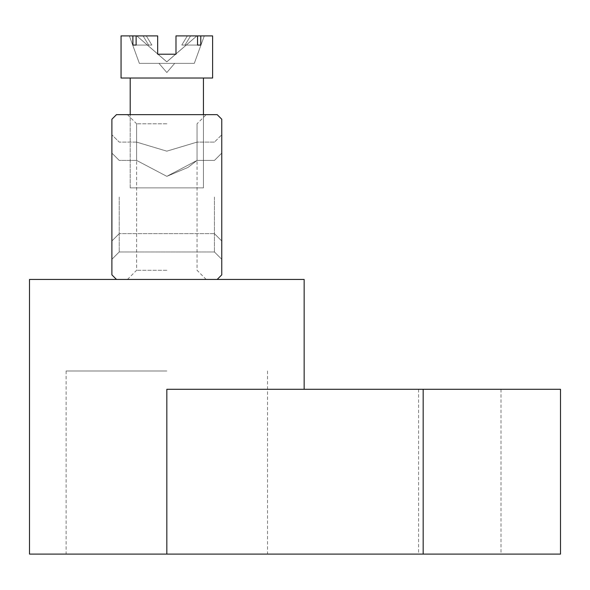 <?xml version="1.0" encoding="UTF-8"?>
<svg xmlns="http://www.w3.org/2000/svg" width="590" height="590" viewBox="0 0 590 590"><rect width="100%" height="100%" fill="white"/><g stroke="black" fill="none" stroke-linecap="round" stroke-linejoin="round"><path stroke-width="0.44" stroke-dasharray="2.95 2.21" d="M560.5 554.091L66.124 554.091L267.536 554.091L166.83 554.091L166.83 389.297L560.5 389.297M166.83 370.985L66.124 370.985L166.83 370.985M459.794 554.091L418.598 554.091L459.794 554.091M459.794 389.297L418.598 389.297L459.794 389.297M304.152 279.439L29.5 279.439M29.5 554.091L166.83 554.091M166.83 114.644L127.462 114.644L166.83 114.644M166.83 123.797L136.615 123.797L166.83 123.797M166.83 279.439L127.462 279.439L166.83 279.439M166.83 270.279L136.615 270.279L166.83 270.279M166.83 151.165L136.615 142.109L166.83 151.165L136.615 142.109L166.83 151.165L197.038 142.109L166.83 151.165M111.894 197.038L111.894 259.298L111.894 197.038M119.224 197.038L119.224 251.974L119.224 197.038M221.759 197.038L221.759 259.298L221.759 197.038M214.436 197.038L214.436 251.974L214.436 197.038M166.83 176.344L136.615 160.421L166.83 176.344L136.615 160.421L166.83 176.344L136.615 160.421L166.83 176.344L136.615 160.421L166.83 176.344L136.615 160.421L166.83 176.344L136.615 160.421L166.83 176.344L136.615 160.421L166.83 176.344L136.615 160.421L166.83 176.344L136.615 160.421L166.83 176.344L136.615 160.421L166.83 176.344L136.615 160.421L166.83 176.344L136.615 160.421L166.83 176.344L136.615 160.421L166.83 176.344L136.615 160.421L166.83 176.344L136.615 160.421L166.83 176.344L136.615 160.421L166.83 176.344L136.615 160.421L166.83 176.344L136.615 160.421L166.83 176.344L136.615 160.421L166.83 176.344L136.615 160.421L166.83 176.344L136.615 160.421L166.83 176.344L136.615 160.421L166.83 176.344L187.981 167.449L197.038 160.421L166.83 176.344L187.981 167.449L197.038 160.421L166.83 176.344L187.981 167.449L197.038 160.421L166.83 176.344L187.981 167.449L197.038 160.421L166.83 176.344L187.981 167.449L197.038 160.421L166.83 176.344L187.981 167.449L197.038 160.421L166.83 176.344L187.981 167.449L197.038 160.421L166.83 176.344L187.981 167.449L197.038 160.421L166.83 176.344L187.981 167.449L197.038 160.421L166.83 176.344L187.981 167.449L197.038 160.421L166.83 176.344L187.981 167.449L197.038 160.421L166.83 176.344L187.981 167.449L197.038 160.421L166.83 176.344L187.981 167.449L197.038 160.421L166.83 176.344L187.981 167.449L197.038 160.421L166.83 176.344L187.981 167.449L197.038 160.421L166.83 176.344L187.981 167.449L197.038 160.421L166.83 176.344L187.981 167.449L197.038 160.421L166.83 176.344L187.981 167.449L197.038 160.421L166.83 176.344L187.981 167.449L197.038 160.421L166.83 176.344L187.981 167.449L197.038 160.421L166.83 176.344L187.981 167.449L197.038 160.421L166.83 176.344L187.981 167.449L197.038 160.421L166.83 176.344M217.179 279.439L221.759 274.859L221.759 119.224L217.179 114.644L116.473 114.644L111.894 119.224L111.894 274.859L116.473 279.439M166.83 63.373L158.983 63.373L166.83 63.373M136.12 45.061L132.883 45.061L132.883 35.909L132.883 45.061L132.883 35.909L132.883 45.061L148.643 45.061L132.883 45.061L148.643 45.061L143.075 35.909L129.365 35.909L139.365 63.373L129.365 35.909L136.806 35.909L129.365 35.909L139.365 63.373L129.365 35.909L143.075 35.909L136.806 35.909L166.83 61.847L196.854 35.909L204.288 35.909L194.294 63.373L204.288 35.909L196.854 35.909L204.288 35.909L194.294 63.373L139.365 63.373L194.294 63.373L139.365 63.373L194.294 63.373L139.365 63.373L194.294 63.373L204.288 35.909L196.854 35.909L204.288 35.909L196.854 35.909L166.83 61.847L136.806 35.909L166.764 61.847L196.854 35.909L166.83 61.847L136.806 35.909L166.764 61.847L196.854 35.909L190.585 35.909L200.777 35.909L200.777 45.061L200.777 35.909L200.777 45.061L200.777 35.909L190.585 35.909L196.854 35.909L190.585 35.909L196.854 35.909L190.585 35.909L185.017 45.061L190.585 35.909L196.854 35.909L190.585 35.909L196.854 35.909L190.585 35.909L185.017 45.061L190.585 35.909L200.777 35.909L200.777 45.061L185.017 45.061L190.585 35.909L185.017 45.061L190.585 35.909L200.777 35.909L200.777 45.061L200.777 35.909L200.777 45.061L185.017 45.061L190.585 35.909L185.017 45.061L181.779 45.061L185.017 45.061L190.585 35.909L200.777 35.909L200.777 45.061L185.017 45.061L190.585 35.909L185.017 45.061L190.585 35.909L200.777 35.909L200.777 45.061L200.777 35.909L200.777 45.061L200.777 35.909L200.777 45.061L200.777 35.909L200.777 45.061L200.777 35.909L200.777 45.061L200.777 35.909L200.777 45.061L200.777 35.909L200.777 45.061L200.777 35.909L200.777 45.061L200.777 35.909L200.777 45.061L200.777 35.909L200.777 45.061L200.777 35.909L200.777 45.061L200.777 35.909L200.777 45.061L200.777 35.909L200.777 45.061L200.777 35.909L200.777 45.061L200.777 35.909L200.777 45.061L185.017 45.061L190.585 35.909L185.017 45.061L181.779 45.061L187.347 35.909L181.779 45.061L200.777 45.061L185.017 45.061L190.585 35.909L185.017 45.061L181.779 45.061L197.539 45.061L197.539 35.909L175.982 35.909L175.982 54.221L175.982 35.909L175.982 54.221L175.982 35.909L175.982 54.221L175.982 35.909L175.982 54.221L175.982 35.909L175.982 54.221L175.982 35.909L175.982 54.221L175.982 35.909L175.982 54.221L175.982 35.909L175.982 54.221L175.982 35.909L175.982 54.221L175.982 35.909L175.982 54.221L175.982 35.909L175.982 54.221L175.982 35.909L175.982 54.221L175.982 35.909L175.982 54.221L175.982 35.909L175.982 54.221L175.982 35.909L175.982 54.221L175.982 35.909L175.982 54.221L175.982 35.909L175.982 54.221L175.982 35.909L175.982 54.221L175.982 35.909L175.982 54.221L175.982 35.909L175.982 54.221L175.982 35.909L175.982 54.221L175.982 35.909L197.539 35.909L175.982 35.909L197.539 35.909L197.539 45.061L197.539 35.909L187.347 35.909L197.539 35.909L197.539 45.061L181.779 45.061L187.347 35.909L175.982 35.909L175.982 54.221L175.982 35.909L197.539 35.909L175.982 35.909L187.347 35.909L181.779 45.061L197.539 45.061L197.539 35.909L187.347 35.909L181.779 45.061L187.347 35.909L175.982 35.909L175.982 54.221L175.982 35.909L197.539 35.909L175.982 35.909L197.539 35.909L197.539 45.061L197.539 35.909L187.347 35.909L197.539 35.909L197.539 45.061L200.777 45.061L185.017 45.061L190.585 35.909L185.017 45.061L181.779 45.061L187.347 35.909L175.982 35.909L175.982 54.221L175.982 35.909L197.539 35.909L197.539 45.061L197.539 35.909L175.982 35.909L197.539 35.909L175.982 35.909L175.982 54.221L175.982 35.909L197.539 35.909L197.539 45.061L181.779 45.061L187.347 35.909L197.539 35.909L175.982 35.909L187.347 35.909L175.982 35.909L175.982 54.221L175.982 35.909L197.539 35.909L197.539 45.061L197.539 35.909L187.347 35.909L181.779 45.061L200.777 45.061L181.779 45.061L187.347 35.909L197.539 35.909L175.982 35.909L187.347 35.909L175.982 35.909L175.982 54.221L175.982 35.909L197.539 35.909L197.539 45.061L197.539 35.909L175.982 35.909L197.539 35.909L197.539 45.061L197.539 35.909L197.539 45.061L181.779 45.061L187.347 35.909L175.982 35.909L175.982 54.221L175.982 35.909L197.539 35.909L175.982 35.909L197.539 35.909L197.539 45.061L197.539 35.909L187.347 35.909L181.779 45.061L185.017 45.061L181.779 45.061L187.347 35.909L175.982 35.909L175.982 54.221L175.982 35.909L197.539 35.909L175.982 35.909L197.539 35.909L187.347 35.909L197.539 35.909L197.539 45.061L181.779 45.061L187.347 35.909L175.982 35.909L175.982 54.221L175.982 35.909L197.539 35.909L197.539 45.061L197.539 35.909L175.982 35.909L197.539 35.909L187.347 35.909L181.779 45.061L187.347 35.909L175.982 35.909L175.982 54.221L175.982 35.909L197.539 35.909L197.539 45.061L197.539 35.909L175.982 35.909L197.539 35.909L175.982 35.909L197.539 35.909L197.539 45.061L197.539 35.909L197.539 45.061L200.777 45.061L181.779 45.061L187.347 35.909L197.539 35.909L175.982 35.909L197.539 35.909L197.539 45.061L197.539 35.909L175.982 35.909L197.539 35.909L197.539 45.061L181.779 45.061L187.347 35.909L175.982 35.909L197.539 35.909L175.982 35.909L197.539 35.909L197.539 45.061L197.539 35.909L187.347 35.909L181.779 45.061L200.777 45.061L181.779 45.061L187.347 35.909L175.982 35.909L197.539 35.909L197.539 45.061L197.539 35.909L197.539 45.061L181.779 45.061L200.777 45.061L197.539 45.061L197.539 35.909L175.982 35.909L187.347 35.909L181.779 45.061L200.777 45.061L181.779 45.061L200.777 45.061L181.779 45.061L197.539 45.061L197.539 35.909L187.347 35.909L181.779 45.061L200.777 45.061L181.779 45.061L197.539 45.061L181.779 45.061L187.347 35.909L175.982 35.909L187.347 35.909L181.779 45.061L200.777 45.061L181.779 45.061L200.777 45.061L197.539 45.061L197.539 35.909L187.347 35.909L181.779 45.061L200.777 45.061L181.779 45.061L200.777 45.061L181.779 45.061L187.347 35.909L181.779 45.061L200.777 45.061L181.779 45.061L200.777 45.061L181.779 45.061L200.777 45.061L185.017 45.061L200.777 45.061L197.539 45.061L197.539 35.909L175.982 35.909L187.347 35.909L181.779 45.061L200.777 45.061L181.779 45.061L200.777 45.061L197.539 45.061L197.539 35.909L187.347 35.909L181.779 45.061L200.777 45.061L181.779 45.061L200.777 45.061L181.779 45.061L187.347 35.909L175.982 35.909L187.347 35.909L181.779 45.061L200.777 45.061L181.779 45.061L200.777 45.061L181.779 45.061L187.347 35.909L175.982 35.909L187.347 35.909L181.779 45.061L200.777 45.061L181.779 45.061L200.777 45.061L181.779 45.061L200.777 45.061L181.779 45.061L200.777 45.061L181.779 45.061L200.777 45.061L181.779 45.061L200.777 45.061L185.017 45.061L190.585 35.909L196.854 35.909L166.83 61.847L136.806 35.909L166.764 61.847L196.854 35.909L190.585 35.909L185.017 45.061L190.585 35.909L212.606 35.909L190.585 35.909L204.288 35.909L196.854 35.909L166.83 61.847L136.806 35.909L129.365 35.909L143.075 35.909L136.806 35.909L166.764 61.847L196.854 35.909L190.585 35.909L185.017 45.061L181.779 45.061L187.347 35.909L181.779 45.061L200.777 45.061L200.777 35.909L212.606 35.909L190.585 35.909L212.606 35.909L190.585 35.909L204.288 35.909L194.294 63.373L139.365 63.373L194.294 63.373L204.288 35.909L196.854 35.909L166.83 61.847L136.806 35.909L129.365 35.909L139.365 63.373L129.365 35.909L143.075 35.909L132.883 35.909L143.075 35.909L148.643 45.061L143.075 35.909L136.806 35.909L166.764 61.847L196.854 35.909L190.585 35.909L185.017 45.061L190.585 35.909L212.606 35.909L190.585 35.909L204.288 35.909L194.294 63.373L139.365 63.373L194.294 63.373L204.288 35.909L196.854 35.909L166.83 61.847L136.806 35.909L129.365 35.909L139.365 63.373L129.365 35.909L143.075 35.909L121.053 35.909L143.075 35.909L148.643 45.061L151.881 45.061L146.313 35.909L151.881 45.061L132.883 45.061L136.12 45.061L136.12 35.909L157.67 35.909L146.313 35.909L157.67 35.909L157.67 54.221L157.67 35.909L136.12 35.909L157.67 35.909L146.313 35.909L151.881 45.061L136.12 45.061L151.881 45.061L146.313 35.909L157.67 35.909L157.67 54.221L157.67 35.909L136.12 35.909L146.313 35.909L136.12 35.909L146.313 35.909L151.881 45.061L148.643 45.061L143.075 35.909L136.806 35.909L166.764 61.847L196.854 35.909L190.585 35.909L185.017 45.061L200.777 45.061L200.777 35.909L212.606 35.909L190.585 35.909L212.606 35.909L190.585 35.909L204.288 35.909L194.294 63.373L139.365 63.373L194.294 63.373L204.288 35.909L196.854 35.909L166.83 61.847L136.806 35.909L129.365 35.909L139.365 63.373L129.365 35.909L157.67 35.909L146.313 35.909L157.67 35.909L157.67 54.221L157.67 35.909L136.12 35.909L157.67 35.909L146.313 35.909L151.881 45.061L136.12 45.061L136.12 35.909L157.67 35.909L157.67 54.221L157.67 35.909L136.12 35.909L157.67 35.909L136.12 35.909L146.313 35.909L151.881 45.061L146.313 35.909L157.67 35.909L157.67 54.221L157.67 35.909L136.12 35.909L157.67 35.909L136.12 35.909L146.313 35.909L151.881 45.061L132.883 45.061L132.883 35.909L121.053 35.909L143.075 35.909L148.643 45.061L132.883 45.061L148.643 45.061L143.075 35.909L136.806 35.909L166.764 61.847L196.854 35.909L190.585 35.909L185.017 45.061L200.777 45.061L197.539 45.061L197.539 35.909L175.982 35.909L197.539 35.909L175.982 35.909L175.982 54.221L157.67 54.221L157.67 35.909L157.67 54.221L157.67 35.909L136.12 35.909L157.67 35.909L146.313 35.909L157.67 35.909L157.67 54.221L157.67 35.909L136.12 35.909L157.67 35.909L146.313 35.909L151.881 45.061L146.313 35.909L157.67 35.909L157.67 54.221L157.67 35.909L136.12 35.909L157.67 35.909L146.313 35.909L151.881 45.061L136.12 45.061L136.12 35.909L157.67 35.909L157.67 54.221L157.67 35.909L136.12 35.909L157.67 35.909L136.12 35.909L146.313 35.909L151.881 45.061L146.313 35.909L157.67 35.909L157.67 54.221L157.67 35.909L136.12 35.909L157.67 35.909L136.12 35.909L146.313 35.909L151.881 45.061L136.12 45.061L151.881 45.061L136.12 45.061L136.12 35.909L157.67 35.909L157.67 54.221L157.67 35.909L136.12 35.909L157.67 35.909L136.12 35.909L157.67 35.909L157.67 54.221L157.67 35.909L136.12 35.909L146.313 35.909L151.881 45.061L146.313 35.909L157.67 35.909L136.12 35.909L157.67 35.909L157.67 54.221L157.67 35.909L136.12 35.909L146.313 35.909L151.881 45.061L148.643 45.061L143.075 35.909L121.053 35.909L143.075 35.909L148.643 45.061L151.881 45.061L132.883 45.061L132.883 35.909L121.053 35.909L143.075 35.909L129.365 35.909L139.365 63.373L194.294 63.373L139.365 63.373L129.365 35.909L143.075 35.909L121.053 35.909L143.075 35.909L148.643 45.061L132.883 45.061L151.881 45.061L146.313 35.909L157.67 35.909L136.12 35.909L157.67 35.909L157.67 54.221L157.67 35.909L136.12 35.909L146.313 35.909L151.881 45.061L148.643 45.061L143.075 35.909L136.806 35.909L166.764 61.847L196.854 35.909L204.288 35.909L194.294 63.373L204.288 35.909L196.854 35.909L166.83 61.847L136.806 35.909L129.365 35.909L139.365 63.373L194.294 63.373L139.365 63.373L129.365 35.909L143.075 35.909L121.053 35.909L143.075 35.909L148.643 45.061L136.12 45.061L136.12 35.909L157.67 35.909L146.313 35.909L157.67 35.909L157.67 54.221L157.67 35.909L136.12 35.909L157.67 35.909L146.313 35.909L151.881 45.061L146.313 35.909L157.67 35.909L157.67 54.221L157.67 35.909L136.12 35.909L157.67 35.909L146.313 35.909L151.881 45.061L132.883 45.061L132.883 35.909L121.053 35.909L143.075 35.909L136.806 35.909L166.764 61.847L196.854 35.909L190.585 35.909L212.606 35.909L190.585 35.909L204.288 35.909L194.294 63.373L204.288 35.909L196.854 35.909L166.83 61.847L136.806 35.909L129.365 35.909L139.365 63.373L194.294 63.373L139.365 63.373L129.365 35.909L143.075 35.909L121.053 35.909L143.075 35.909L148.643 45.061L143.075 35.909L136.806 35.909L166.764 61.847L196.854 35.909L190.585 35.909L185.017 45.061L190.585 35.909L212.606 35.909L190.585 35.909L204.288 35.909L194.294 63.373L204.288 35.909L196.854 35.909L166.83 61.847L136.806 35.909L129.365 35.909L139.365 63.373L194.294 63.373L139.365 63.373L129.365 35.909L143.075 35.909L121.053 35.909L143.075 35.909L148.643 45.061L132.883 45.061L148.643 45.061L132.883 45.061L132.883 35.909L121.053 35.909L143.075 35.909L136.806 35.909L166.764 61.847L196.854 35.909L190.585 35.909L185.017 45.061L181.779 45.061L187.347 35.909L181.779 45.061L200.777 45.061L185.017 45.061L190.585 35.909L212.606 35.909L190.585 35.909L204.288 35.909L194.294 63.373L204.288 35.909L196.854 35.909L166.83 61.847L136.806 35.909L129.365 35.909L139.365 63.373L194.294 63.373L139.365 63.373L129.365 35.909L143.075 35.909L121.053 35.909L143.075 35.909L148.643 45.061L143.075 35.909L136.806 35.909L166.764 61.847L196.854 35.909L190.585 35.909L185.017 45.061L181.779 45.061L197.539 45.061L181.779 45.061L187.347 35.909L175.982 35.909L197.539 35.909L175.982 35.909L175.982 54.221L175.982 35.909L175.982 54.221L157.67 54.221L157.67 35.909L157.67 54.221L157.67 35.909L136.12 35.909L157.67 35.909L136.12 35.909L157.67 35.909L157.67 54.221L157.67 35.909L136.12 35.909L146.313 35.909L151.881 45.061L146.313 35.909L157.67 35.909L136.12 35.909L157.67 35.909L157.67 54.221L157.67 35.909L136.12 35.909L146.313 35.909L151.881 45.061L136.12 45.061L136.12 35.909L157.67 35.909L146.313 35.909L157.67 35.909L157.67 54.221L157.67 35.909L136.12 35.909L157.67 35.909L146.313 35.909L151.881 45.061L146.313 35.909L157.67 35.909L157.67 54.221L157.67 35.909L136.12 35.909L157.67 35.909L146.313 35.909L151.881 45.061L132.883 45.061L148.643 45.061L143.075 35.909L121.053 35.909L143.075 35.909L148.643 45.061L136.12 45.061L151.881 45.061L146.313 35.909L157.67 35.909L157.67 54.221L157.67 35.909L136.12 35.909L146.313 35.909L136.12 35.909L136.12 45.061L132.883 45.061L132.883 35.909L121.053 35.909L143.075 35.909L129.365 35.909L139.365 63.373L194.294 63.373L204.288 35.909L194.294 63.373L139.365 63.373L129.365 35.909L143.075 35.909L121.053 35.909L143.075 35.909L148.643 45.061L132.883 45.061L136.12 45.061L136.12 35.909L136.12 45.061L151.881 45.061L148.643 45.061L143.075 35.909L136.806 35.909L166.764 61.847L196.854 35.909L204.288 35.909L196.854 35.909L166.83 61.847L136.806 35.909L129.365 35.909L139.365 63.373L194.294 63.373L204.288 35.909L194.294 63.373L139.365 63.373L129.365 35.909L143.075 35.909L121.053 35.909L143.075 35.909L148.643 45.061L132.883 45.061L132.883 35.909L121.053 35.909L143.075 35.909L136.806 35.909L166.764 61.847L196.854 35.909L190.585 35.909L212.606 35.909L190.585 35.909L204.288 35.909L196.854 35.909L166.83 61.847L136.806 35.909L129.365 35.909L139.365 63.373L194.294 63.373L204.288 35.909L194.294 63.373L139.365 63.373L129.365 35.909L143.075 35.909L121.053 35.909L143.075 35.909L148.643 45.061L132.883 45.061L148.643 45.061L143.075 35.909L136.806 35.909L166.764 61.847L196.854 35.909L190.585 35.909L185.017 45.061L200.777 45.061L200.777 35.909L212.606 35.909L190.585 35.909L212.606 35.909L190.585 35.909L204.288 35.909L196.854 35.909L166.83 61.847L136.806 35.909L129.365 35.909L139.365 63.373L194.294 63.373L204.288 35.909L194.294 63.373L139.365 63.373L129.365 35.909L143.075 35.909L121.053 35.909L143.075 35.909L148.643 45.061L151.881 45.061L146.313 35.909L151.881 45.061L132.883 45.061L132.883 35.909L121.053 35.909L143.075 35.909L136.806 35.909L166.764 61.847L196.854 35.909L190.585 35.909L185.017 45.061L190.585 35.909L212.606 35.909L190.585 35.909L204.288 35.909L196.854 35.909L166.83 61.847L136.806 35.909L129.365 35.909L139.365 63.373L194.294 63.373L204.288 35.909L194.294 63.373L139.365 63.373L129.365 35.909L143.075 35.909L121.053 35.909L143.075 35.909L148.643 45.061L143.075 35.909L136.806 35.909L166.764 61.847L196.854 35.909L190.585 35.909L185.017 45.061L200.777 45.061L200.777 35.909L212.606 35.909L190.585 35.909L212.606 35.909L190.585 35.909L204.288 35.909L196.854 35.909L166.83 61.847L136.806 35.909L129.365 35.909L139.365 63.373L194.294 63.373L204.288 35.909L194.294 63.373L139.365 63.373L129.365 35.909L143.075 35.909L121.053 35.909L143.075 35.909L148.643 45.061L136.12 45.061L136.12 35.909L136.12 45.061L151.881 45.061L146.313 35.909L157.67 35.909L136.12 35.909L136.12 45.061L151.881 45.061L132.883 45.061L132.883 35.909L121.053 35.909L143.075 35.909L136.806 35.909L166.764 61.847L196.854 35.909L190.585 35.909L185.017 45.061L190.585 35.909L212.606 35.909L190.585 35.909L204.288 35.909L196.854 35.909L166.83 61.847L136.806 35.909L129.365 35.909L139.365 63.373L194.294 63.373L204.288 35.909L194.294 63.373L139.365 63.373L129.365 35.909L143.075 35.909L121.053 35.909L143.075 35.909L148.643 45.061L143.075 35.909L136.806 35.909L166.764 61.847L196.854 35.909L190.585 35.909L185.017 45.061L197.539 45.061L197.539 35.909L190.585 35.909L212.606 35.909L190.585 35.909L204.288 35.909L196.854 35.909L166.83 61.847L136.806 35.909L129.365 35.909L139.365 63.373L194.294 63.373L204.288 35.909L194.294 63.373L139.365 63.373L129.365 35.909L143.075 35.909L121.053 35.909L121.053 78.02L212.606 78.02L212.606 35.909L190.585 35.909L185.017 45.061L200.777 45.061L185.017 45.061L190.585 35.909L212.606 35.909L190.585 35.909L196.854 35.909L190.585 35.909L185.017 45.061L181.779 45.061L187.347 35.909L181.779 45.061L200.777 45.061L200.777 35.909L212.606 35.909L190.585 35.909L212.606 35.909L190.585 35.909L204.288 35.909L196.854 35.909L166.83 61.847L136.806 35.909L166.764 61.847L196.854 35.909L190.585 35.909L185.017 45.061L190.585 35.909L212.606 35.909L190.585 35.909L204.288 35.909L194.294 63.373L204.288 35.909L196.854 35.909L166.83 61.847L136.806 35.909L129.365 35.909L139.365 63.373L194.294 63.373L139.365 63.373L129.365 35.909L143.075 35.909L148.643 45.061L136.12 45.061L136.12 35.909L136.12 45.061L132.883 45.061L148.643 45.061L132.883 45.061L132.883 35.909L132.883 45.061L151.881 45.061L146.313 35.909L151.881 45.061L148.643 45.061L143.075 35.909L136.806 35.909L166.764 61.847L196.854 35.909L190.585 35.909L185.017 45.061L181.779 45.061L197.539 45.061L197.539 35.909L175.982 35.909L197.539 35.909L175.982 35.909L175.982 54.221L157.67 54.221L157.67 35.909L157.67 54.221L157.67 35.909L136.12 35.909L136.12 45.061L132.883 45.061L151.881 45.061L136.12 45.061L136.12 35.909L136.12 45.061L151.881 45.061L146.313 35.909L157.67 35.909L136.12 35.909L136.12 45.061L132.883 45.061L132.883 35.909L132.883 45.061L151.881 45.061L132.883 45.061L148.643 45.061L143.075 35.909L132.883 35.909L132.883 45.061L136.12 45.061L136.12 35.909L136.12 45.061L132.883 45.061L132.883 35.909L132.883 45.061L151.881 45.061L136.12 45.061L151.881 45.061L146.313 35.909L151.881 45.061L132.883 45.061L136.12 45.061L136.12 35.909L136.12 45.061L132.883 45.061L132.883 35.909L132.883 45.061L148.643 45.061L143.075 35.909L148.643 45.061L151.881 45.061L136.12 45.061L151.881 45.061L146.313 35.909L157.67 35.909L157.67 54.221L157.67 35.909L136.12 35.909L136.12 45.061L132.883 45.061L136.12 45.061L136.12 35.909L136.12 45.061L151.881 45.061L132.883 45.061L132.883 35.909L132.883 45.061L148.643 45.061L143.075 35.909L129.365 35.909L139.365 63.373L194.294 63.373L204.288 35.909L194.294 63.373L139.365 63.373L129.365 35.909L143.075 35.909L132.883 35.909L132.883 45.061L151.881 45.061L136.12 45.061L136.12 35.909L136.12 45.061L151.881 45.061L146.313 35.909L136.12 35.909L136.12 45.061L132.883 45.061L132.883 35.909L132.883 45.061L151.881 45.061L132.883 45.061L148.643 45.061L143.075 35.909L148.643 45.061L151.881 45.061L136.12 45.061L136.12 35.909L136.12 45.061L132.883 45.061L132.883 35.909L132.883 45.061L151.881 45.061L146.313 35.909L151.881 45.061L132.883 45.061L148.643 45.061L143.075 35.909L136.806 35.909L166.764 61.847L196.854 35.909L204.288 35.909L196.854 35.909L166.83 61.847L136.806 35.909L129.365 35.909L139.365 63.373L194.294 63.373L204.288 35.909L194.294 63.373L139.365 63.373L129.365 35.909L143.075 35.909L132.883 35.909L132.883 45.061L136.12 45.061L136.12 35.909L136.12 45.061L132.883 45.061L132.883 35.909L132.883 45.061L151.881 45.061L136.12 45.061L151.881 45.061L146.313 35.909L157.67 35.909L157.67 54.221L157.67 35.909L157.67 54.221L157.67 35.909L157.67 54.221L157.67 35.909L157.67 54.221L157.67 35.909L157.67 54.221L157.67 35.909L157.67 54.221L157.67 35.909L157.67 54.221L157.67 35.909L157.67 54.221L157.67 35.909L157.67 54.221L157.67 35.909L157.67 54.221L157.67 35.909L157.67 54.221L157.67 35.909L157.67 54.221L157.67 35.909L157.67 54.221L157.67 35.909L157.67 54.221L157.67 35.909L157.67 54.221L157.67 35.909L157.67 54.221L157.67 35.909L157.67 54.221L157.67 35.909L157.67 54.221L157.67 35.909L157.67 54.221L157.67 35.909L157.67 54.221L157.67 35.909L157.67 54.221L157.67 35.909L136.12 35.909L136.12 45.061L132.883 45.061L136.12 45.061L136.12 35.909L136.12 45.061L151.881 45.061L132.883 45.061L132.883 35.909L132.883 45.061L148.643 45.061L143.075 35.909L148.643 45.061L151.881 45.061L132.883 45.061L136.12 45.061L136.12 35.909L136.12 45.061L151.881 45.061L146.313 35.909L151.881 45.061L132.883 45.061L132.883 35.909L132.883 45.061L148.643 45.061L143.075 35.909L136.806 35.909L166.764 61.847L196.854 35.909L190.585 35.909L212.606 35.909L190.585 35.909L204.288 35.909L196.854 35.909L166.83 61.847L136.806 35.909L129.365 35.909L139.365 63.373L194.294 63.373L204.288 35.909L194.294 63.373L139.365 63.373L129.365 35.909L143.075 35.909L132.883 35.909L132.883 45.061L151.881 45.061L136.12 45.061L136.12 35.909L136.12 45.061L151.881 45.061L146.313 35.909L136.12 35.909L136.12 45.061L132.883 45.061L132.883 35.909L132.883 45.061L151.881 45.061L132.883 45.061L148.643 45.061L143.075 35.909L148.643 45.061L151.881 45.061L136.12 45.061L136.12 35.909L136.12 45.061L132.883 45.061L132.883 35.909L132.883 45.061L151.881 45.061L146.313 35.909L151.881 45.061L132.883 45.061L148.643 45.061L143.075 35.909L136.806 35.909L166.764 61.847L196.854 35.909L190.585 35.909L185.017 45.061L200.777 45.061L181.779 45.061L187.347 35.909L181.779 45.061L185.017 45.061L190.585 35.909L200.777 35.909L200.777 45.061L200.777 35.909L200.777 45.061L197.539 45.061L197.539 35.909L175.982 35.909L197.539 35.909L175.982 35.909L175.982 54.221L175.982 35.909L175.982 54.221L157.67 54.221L157.67 35.909L157.67 54.221L175.982 54.221L157.67 54.221L175.982 54.221L175.982 35.909L197.539 35.909L187.347 35.909L181.779 45.061L197.539 45.061L181.779 45.061L187.347 35.909L175.982 35.909L175.982 54.221L157.67 54.221L175.982 54.221L175.982 35.909L175.982 54.221L157.67 54.221L175.982 54.221L175.982 35.909L197.539 35.909L175.982 35.909L175.982 54.221L157.67 54.221L175.982 54.221L175.982 35.909L197.539 35.909L187.347 35.909L181.779 45.061L197.539 45.061L197.539 35.909L175.982 35.909L175.982 54.221L157.67 54.221L175.982 54.221L175.982 35.909L175.982 54.221L157.67 54.221L175.982 54.221L175.982 35.909L187.347 35.909L175.982 35.909L175.982 54.221L157.67 54.221L175.982 54.221L175.982 35.909L197.539 35.909L175.982 35.909L175.982 54.221L157.67 54.221L175.982 54.221L175.982 35.909L175.982 54.221L157.67 54.221L175.982 54.221L175.982 35.909L187.347 35.909L181.779 45.061L187.347 35.909L175.982 35.909L175.982 54.221L157.67 54.221L175.982 54.221L175.982 35.909L197.539 35.909L175.982 35.909L175.982 54.221L157.67 54.221L175.982 54.221L175.982 35.909L175.982 54.221L157.67 54.221L175.982 54.221L175.982 35.909L187.347 35.909L181.779 45.061L200.777 45.061L185.017 45.061L190.585 35.909L204.288 35.909L196.854 35.909L166.83 61.847L136.806 35.909L129.365 35.909L139.365 63.373L194.294 63.373L204.288 35.909L194.294 63.373L139.365 63.373L129.365 35.909L143.075 35.909L132.883 35.909L132.883 45.061L136.12 45.061L136.12 35.909L136.12 45.061L132.883 45.061L132.883 35.909L132.883 45.061L151.881 45.061L132.883 45.061L136.12 45.061L136.12 35.909L136.12 45.061L132.883 45.061L132.883 35.909L132.883 45.061L148.643 45.061L143.075 35.909L148.643 45.061L151.881 45.061L132.883 45.061L136.12 45.061L136.12 35.909M203.447 78.02L203.447 187.886L203.447 78.02L203.447 187.886L203.447 78.02L203.447 187.886L203.447 78.02L203.447 187.886L203.447 78.02L203.447 187.886L203.447 78.02L203.447 187.886L203.447 78.02L203.447 187.886L203.447 78.02L203.447 187.886L203.447 78.02L203.447 187.886L203.447 78.02L203.447 187.886L203.447 78.02L203.447 187.886L130.206 187.886L203.447 187.886L130.206 187.886L203.447 187.886L130.206 187.886L203.447 187.886L130.206 187.886L203.447 187.886L130.206 187.886L203.447 187.886L130.206 187.886L203.447 187.886L130.206 187.886L203.447 187.886L130.206 187.886L203.447 187.886L130.206 187.886L203.447 187.886L130.206 187.886L203.447 187.886L130.206 187.886L203.447 187.886L130.206 187.886L203.447 187.886L130.206 187.886L203.447 187.886L130.206 187.886L203.447 187.886L130.206 187.886L203.447 187.886L130.206 187.886L203.447 187.886L130.206 187.886L203.447 187.886L130.206 187.886L203.447 187.886L130.206 187.886L203.447 187.886L130.206 187.886L203.447 187.886L130.206 187.886L203.447 187.886L130.206 187.886L203.447 187.886L203.447 78.02L130.206 78.02L203.447 78.02L130.206 78.02L203.447 78.02L130.206 78.02L203.447 78.02L130.206 78.02L203.447 78.02L130.206 78.02L203.447 78.02L130.206 78.02L203.447 78.02L130.206 78.02L203.447 78.02L130.206 78.02L203.447 78.02L130.206 78.02L203.447 78.02L130.206 78.02L203.447 78.02L130.206 78.02L203.447 78.02L130.206 78.02L203.447 78.02L130.206 78.02L203.447 78.02L130.206 78.02L203.447 78.02L130.206 78.02L203.447 78.02L130.206 78.02L203.447 78.02L130.206 78.02L203.447 78.02L130.206 78.02L203.447 78.02L130.206 78.02L203.447 78.02L130.206 78.02L203.447 78.02L130.206 78.02L203.447 78.02L130.206 78.02L203.447 78.02L130.206 78.02L203.447 78.02L130.206 78.02L203.447 78.02L203.447 187.886L130.206 187.886L130.206 78.02L130.206 187.886L203.447 187.886L130.206 187.886L203.447 187.886L203.447 114.644M212.606 78.02L121.053 78.02L212.606 78.02L212.606 35.909L212.606 78.02L121.053 78.02L121.053 35.909L121.053 78.02L212.606 78.02L121.053 78.02L212.606 78.02L121.053 78.02L121.053 35.909L121.053 78.02L212.606 78.02L212.606 35.909L212.606 78.02L121.053 78.02L212.606 78.02L121.053 78.02L121.053 35.909L121.053 78.02L212.606 78.02L212.606 35.909L212.606 78.02L121.053 78.02L212.606 78.02L121.053 78.02L121.053 35.909L121.053 78.02L212.606 78.02L212.606 35.909L212.606 78.02L121.053 78.02L212.606 78.02L121.053 78.02L121.053 35.909L121.053 78.02L212.606 78.02L212.606 35.909L212.606 78.02L121.053 78.02L212.606 78.02L121.053 78.02L121.053 35.909L121.053 78.02L212.606 78.02L212.606 35.909L212.606 78.02L121.053 78.02L212.606 78.02L121.053 78.02L121.053 35.909L121.053 78.02L212.606 78.02L212.606 35.909L212.606 78.02L121.053 78.02L212.606 78.02L121.053 78.02L121.053 35.909L121.053 78.02L212.606 78.02L212.606 35.909L212.606 78.02L121.053 78.02L212.606 78.02L121.053 78.02L121.053 35.909L121.053 78.02L212.606 78.02L212.606 35.909L212.606 78.02L121.053 78.02L212.606 78.02L121.053 78.02L121.053 35.909L121.053 78.02L212.606 78.02L212.606 35.909L212.606 78.02L121.053 78.02L212.606 78.02L121.053 78.02L121.053 35.909L121.053 78.02L212.606 78.02L212.606 35.909L212.606 78.02L121.053 78.02L212.606 78.02M130.206 78.02L130.206 114.644M175.982 54.221L175.982 35.909L175.982 54.221L157.67 54.221M194.294 63.373L204.288 35.909L194.294 63.373L204.288 35.909L196.854 35.909L204.288 35.909L194.294 63.373M132.883 45.061L132.883 35.909L143.075 35.909L148.643 45.061L132.883 45.061L132.883 35.909M187.347 35.909L197.539 35.909L187.347 35.909M200.777 45.061L200.777 35.909M197.539 45.061L197.539 35.909M139.365 63.373L129.365 35.909L139.365 63.373M423.17 554.091L423.17 389.297M66.124 370.985L66.124 554.091M418.598 389.297L418.598 554.091M500.991 389.297L500.991 554.091M267.536 370.985L267.536 554.091M127.462 279.439L136.615 270.279L136.615 123.797L136.615 160.421L136.615 123.797L136.615 160.421L136.615 123.797L136.615 160.421L136.615 123.797L136.615 160.421L136.615 123.797L136.615 160.421L136.615 123.797L136.615 160.421L136.615 123.797L136.615 160.421L136.615 123.797L136.615 160.421L136.615 123.797L136.615 160.421L136.615 123.797L136.615 160.421L136.615 123.797L136.615 160.421L136.615 123.797L136.615 142.109L136.615 123.797L127.462 114.644M119.224 251.974L111.894 259.298L119.224 251.974L214.436 251.974L221.759 259.298L214.436 251.974L119.224 251.974M119.224 233.662L111.894 240.986L119.224 233.662L111.894 240.986L119.224 233.662L111.894 240.986L119.224 233.662L111.894 240.986L119.224 233.662L111.894 240.986L119.224 233.662L111.894 240.986L119.224 233.662L111.894 240.986L119.224 233.662L111.894 240.986L119.224 233.662L111.894 240.986L119.224 233.662L111.894 240.986L119.224 233.662L111.894 240.986L119.224 233.662L214.436 233.662L221.759 240.986L214.436 233.662L221.759 240.986L214.436 233.662L221.759 240.986L214.436 233.662L221.759 240.986L214.436 233.662L221.759 240.986L214.436 233.662L221.759 240.986L214.436 233.662L221.759 240.986L214.436 233.662L221.759 240.986L214.436 233.662L221.759 240.986L214.436 233.662L221.759 240.986L214.436 233.662L221.759 240.986L214.436 233.662L119.224 233.662M206.198 279.439L197.038 270.279L197.038 123.797L197.038 160.421L214.436 160.421L197.038 160.421L214.436 160.421L197.038 160.421L214.436 160.421L197.038 160.421L214.436 160.421L197.038 160.421L214.436 160.421L221.759 153.098L214.436 160.421L197.038 160.421L214.436 160.421L197.038 160.421L214.436 160.421L197.038 160.421L214.436 160.421L197.038 160.421L214.436 160.421L197.038 160.421L214.436 160.421L197.038 160.421L214.436 160.421L197.038 160.421L197.038 123.797L206.198 114.644M136.615 160.421L119.224 160.421L111.894 153.098L119.224 160.421L111.894 153.098L119.224 160.421L111.894 153.098L119.224 160.421L111.894 153.098L119.224 160.421L111.894 153.098L119.224 160.421L111.894 153.098L119.224 160.421L111.894 153.098L119.224 160.421L111.894 153.098L119.224 160.421L111.894 153.098L119.224 160.421L111.894 153.098L119.224 160.421L111.894 153.098L119.224 160.421L136.615 160.421M197.038 160.421L197.038 123.797L197.038 160.421M214.436 160.421L221.759 153.098L214.436 160.421M214.436 142.109L197.038 142.109L197.038 123.797L197.038 142.109L214.436 142.109L221.759 134.786L214.436 142.109M136.615 142.109L119.224 142.109L111.894 134.786L119.224 142.109L136.615 142.109M166.83 72.526L158.983 63.373L166.83 72.526L174.677 63.373L166.83 72.526L158.983 63.373L166.83 72.526L174.677 63.373L166.83 72.526L158.983 63.373L166.83 72.526L174.677 63.373L166.83 72.526L158.983 63.373L166.83 72.526L174.677 63.373L166.83 72.526L158.983 63.373L166.83 72.526L174.677 63.373L166.83 72.526L158.983 63.373L166.83 72.526L174.677 63.373L166.83 72.526L158.983 63.373L166.83 72.526L174.677 63.373L166.83 72.526L158.983 63.373L166.83 72.526L174.677 63.373L166.83 72.526L158.983 63.373L166.83 72.526L174.677 63.373L166.83 72.526L158.983 63.373L166.83 72.526L174.677 63.373L166.83 72.526L158.983 63.373L166.83 72.526L174.677 63.373L166.83 72.526L158.983 63.373L166.83 72.526L174.677 63.373L166.83 72.526"/><path stroke-width="0.89" d="M166.83 554.091L166.83 389.297L560.5 389.297L560.5 554.091L29.5 554.091L29.5 279.439L304.152 279.439L304.152 389.297M217.179 279.439L221.759 274.859L221.759 119.224L217.179 114.644L116.473 114.644L111.894 119.224L111.894 274.859L116.473 279.439M197.539 45.061L200.777 45.061L197.539 45.061L197.539 35.909L175.982 35.909L175.982 54.221L157.67 54.221L175.982 54.221L157.67 54.221L175.982 54.221L157.67 54.221L157.67 35.909L132.883 35.909L132.883 45.061L136.12 45.061L136.12 35.909M203.447 114.644L203.447 78.02M130.206 114.644L130.206 78.02M132.883 35.909L121.053 35.909L121.053 78.02L212.606 78.02L212.606 35.909L197.539 35.909M200.777 45.061L200.777 35.909M157.67 54.221L175.982 54.221M136.12 45.061L132.883 45.061M423.17 554.091L423.17 389.297"/></g></svg>
